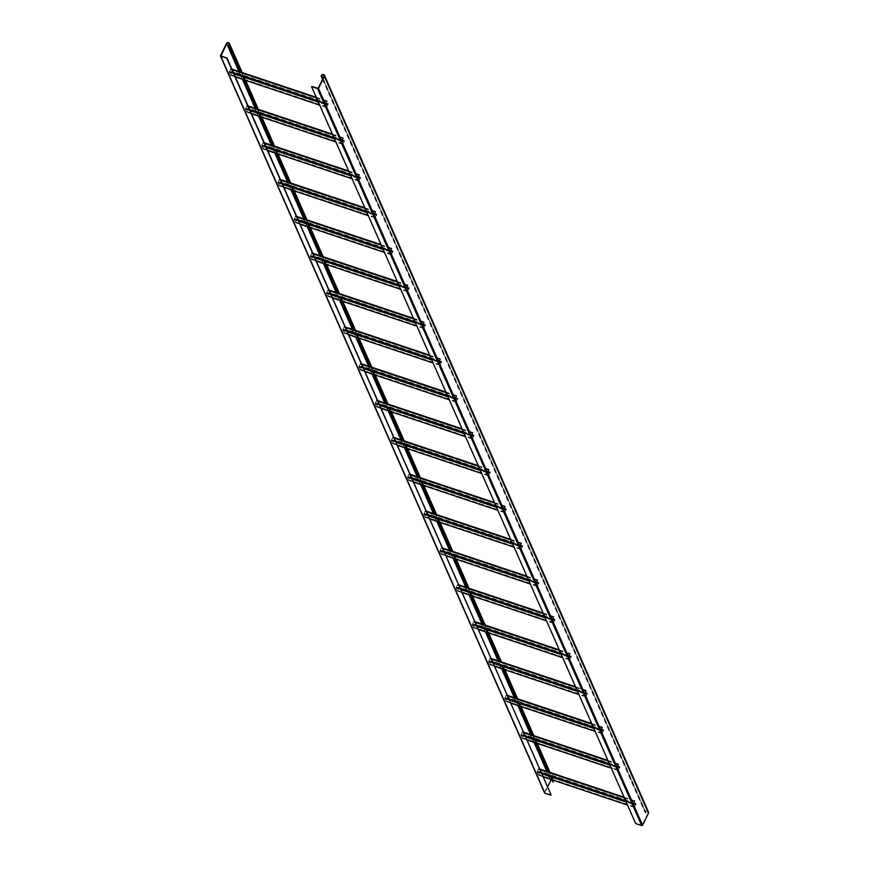 <?xml version="1.0" encoding="UTF-8"?>
<svg xmlns="http://www.w3.org/2000/svg" width="869" height="869" viewBox="0 0 869 869"><rect width="100%" height="100%" fill="white"/><g stroke="black" fill="none" stroke-linecap="round" stroke-linejoin="round"><path stroke-width="0.65" stroke-dasharray="4.34 3.26" d="M635.945 803.39L634.62 807.008L633.284 804.021L635.022 801.305L634.327 801.207L633.295 803.304L634.489 807.399L635.945 803.39L539.91 771.259L538.584 774.876L537.248 771.889L538.715 768.663L537.075 772.237L538.454 775.267L539.91 771.259M635.771 803.738L539.736 771.607M634.848 801.652L538.813 769.521M635.022 801.305L538.986 769.174M619.738 766.556L618.424 770.173L617.088 767.186L618.826 764.47L618.131 764.372L617.099 766.469L618.293 770.564L619.738 766.556L523.703 734.424L522.388 738.042L521.052 735.055L522.519 731.817L520.879 735.402L522.258 738.433L523.703 734.424M619.564 766.903L523.529 734.772M618.652 764.818L522.617 732.686M618.826 764.47L522.78 732.339M603.542 729.71L602.217 733.338L600.881 730.34L602.619 727.625L601.924 727.527L600.892 729.623L602.087 733.729L603.542 729.71L507.496 697.59L506.182 701.207L504.846 698.209L506.312 694.983L504.672 698.567L506.051 701.598L507.496 697.59M603.368 730.069L507.333 697.937M602.445 727.972L506.41 695.852M602.619 727.625L506.584 695.493M587.335 692.875L586.021 696.493L584.685 693.505L586.412 690.79L585.717 690.692L584.685 692.789L585.891 696.884L587.335 692.875L491.3 660.744L489.975 664.361L488.639 661.374L490.105 658.148L488.476 661.722L489.844 664.763L491.3 660.744M587.162 693.223L491.126 661.103M586.249 691.137L490.203 659.006M586.412 690.79L490.377 658.659M571.129 656.041L569.814 659.658L568.478 656.671L570.216 653.955L569.521 653.857L568.489 655.954L569.684 660.049L571.129 656.041L475.093 623.909L473.779 627.527L472.443 624.539L473.909 621.302L472.269 624.887L473.648 627.918L475.093 623.909M570.966 656.388L474.919 624.257M570.042 654.303L474.007 622.171M570.216 653.955L474.181 621.824M554.933 619.206L553.607 622.823L552.271 619.825L554.009 617.109L553.314 617.012L552.282 619.108L553.477 623.214L554.933 619.206L458.897 587.075L457.572 590.692L456.236 587.705L457.702 584.468L456.062 588.052L457.442 591.083L458.897 587.075M554.759 619.554L458.723 587.422M553.835 617.468L457.8 585.337M554.009 617.109L457.974 584.989M538.726 582.36L537.411 585.978L536.075 582.99L537.813 580.275L537.118 580.177L536.086 582.273L537.281 586.369L538.726 582.36L442.69 550.229L441.376 553.846L440.04 550.859L441.506 547.633L439.866 551.207L441.246 554.248L442.69 550.229M538.552 582.708L442.517 550.588M537.639 580.622L441.604 548.491M537.813 580.275L441.767 548.143M522.53 545.526L521.204 549.143L519.868 546.156L521.606 543.44L520.911 543.342L519.879 545.439L521.074 549.534L522.53 545.526L426.483 513.394L425.169 517.012L423.833 514.024L425.299 510.787L423.659 514.372L425.039 517.403L426.483 513.394M522.356 545.873L426.321 513.742M521.433 543.788L425.397 511.656M521.606 543.44L425.571 511.309M506.323 508.691L505.008 512.308L503.672 509.31L505.4 506.594L504.704 506.497L503.672 508.593L504.878 512.699L506.323 508.691L410.287 476.56L408.962 480.177L407.626 477.19L409.093 473.953L407.463 477.537L408.832 480.568L410.287 476.56M506.149 509.038L410.114 476.907M505.237 506.953L409.19 474.822M505.4 506.594L409.364 474.474M490.116 471.845L488.802 475.462L487.466 472.475L489.204 469.76L488.508 469.662L487.476 471.758L488.671 475.854L490.116 471.845L394.081 439.714L392.766 443.342L391.43 440.344L392.897 437.118L391.256 440.692L392.636 443.733L394.081 439.714M489.953 472.193L393.907 440.072M489.03 470.107L392.994 437.976M489.204 469.76L393.168 437.628M473.92 435.011L472.595 438.628L471.259 435.641L472.997 432.925L472.301 432.827L471.27 434.924L472.464 439.019L473.92 435.011L377.885 402.879L376.559 406.496L375.223 403.509L376.69 400.272L375.05 403.857L376.429 406.888L377.885 402.879M473.746 435.358L377.711 403.227M472.823 433.273L376.788 401.141M472.997 432.925L376.961 400.794M457.713 398.176L456.399 401.793L455.063 398.795L456.801 396.079L456.106 395.982L455.074 398.078L456.268 402.184L457.713 398.176L361.678 366.045L360.363 369.662L359.027 366.675L360.494 363.438L358.854 367.022L360.233 370.053L361.678 366.045M457.539 398.523L361.504 366.392M456.627 396.438L360.592 364.307M456.801 396.079L360.754 363.959M441.517 361.33L440.192 364.947L438.856 361.96L440.594 359.245L439.899 359.147L438.867 361.243L440.062 365.349L441.517 361.33L345.471 329.199L344.157 332.827L342.82 329.829L344.287 326.603L342.647 330.177L344.026 333.218L345.471 329.199M441.343 361.678L345.308 329.557M440.42 359.592L344.385 327.461M440.594 359.245L344.558 327.113M425.31 324.495L423.996 328.113L422.66 325.125L424.387 322.41L423.692 322.312L422.671 324.409L423.866 328.504L425.31 324.495L329.275 292.364L327.95 295.981L326.614 292.994L328.08 289.768L326.451 293.342L327.819 296.372L329.275 292.364M425.137 324.843L329.101 292.712M424.224 322.757L328.178 290.626M424.387 322.41L328.352 290.279M409.103 287.661L407.789 291.278L406.453 288.291L408.191 285.575L407.496 285.466L406.464 287.563L407.659 291.669L409.103 287.661L313.068 255.529L311.754 259.147L310.418 256.159L311.884 252.922L310.244 256.507L311.623 259.538L313.068 255.529M408.941 288.008L312.894 255.877M408.017 285.923L311.982 253.791M408.191 285.575L312.156 253.444M392.907 250.815L391.582 254.432L390.246 251.445L391.984 248.73L391.289 248.632L390.257 250.728L391.452 254.834L392.907 250.815L296.872 218.695L295.547 222.312L294.211 219.314L295.677 216.088L294.037 219.672L295.417 222.703L296.872 218.695M392.734 251.174L296.698 219.042M391.81 249.077L295.775 216.957M391.984 248.73L295.949 216.598M376.701 213.98L375.386 217.598L374.05 214.61L375.788 211.895L375.093 211.797L374.061 213.893L375.256 217.989L376.701 213.98L280.665 181.849L279.351 185.466L278.015 182.479L279.481 179.253L277.841 182.827L279.221 185.857L280.665 181.849M376.527 214.328L280.491 182.197M375.614 212.242L279.579 180.111M375.788 211.895L279.753 179.764M360.505 177.146L359.179 180.763L357.843 177.776L359.581 175.06L358.886 174.951L357.854 177.048L359.049 181.154L360.505 177.146L264.458 145.014L263.144 148.632L261.808 145.644L263.274 142.407L261.634 145.992L263.014 149.023L264.458 145.014M360.331 177.493L264.295 145.362M359.408 175.408L263.372 143.276M359.581 175.06L263.546 142.929M344.298 140.3L342.983 143.928L341.647 140.93L343.385 138.214L342.69 138.117L341.658 140.213L342.853 144.319L344.298 140.3L248.262 108.18L246.948 111.797L245.601 108.799L247.068 105.573L245.438 109.157L246.807 112.188L248.262 108.18M344.124 140.659L248.089 108.527M343.212 138.562L247.165 106.442M343.385 138.214L247.339 106.083M328.091 103.465L326.777 107.083L325.44 104.095L327.178 101.38L326.483 101.282L325.451 103.378L326.646 107.474L328.091 103.465L232.056 71.334L230.741 74.951L229.405 71.964L230.872 68.738L229.231 72.312L230.611 75.342L232.056 71.334M327.928 103.813L231.882 71.682M327.005 101.727L230.969 69.596M327.178 101.38L231.143 69.248M322.54 79.34L645.178 812.884L645.884 812.309A1.238 1.086 -23.7 0 1 648.089 813.047L642.191 825.05L635.652 823.54M322.714 79.003L645.548 813.015M648.502 812.015A1.651 1.445 -23.7 0 0 645.526 812.189L645.178 812.884M311.775 86.433L635.826 823.193M552.076 779.83L548.621 771.976M535.869 742.995L532.415 735.131M519.673 706.149L516.219 698.296M503.466 669.315L500.012 661.461M487.27 632.48L483.805 624.615M471.063 595.634L467.609 587.781M454.856 558.8L451.402 550.946M438.66 521.965L435.206 514.1M422.453 485.119L418.999 477.266M406.257 448.285L402.792 440.431M390.051 411.45L386.596 403.596M373.844 374.604L370.39 366.751M357.648 337.769L354.194 329.916M341.441 300.935L337.987 293.081M325.245 264.1L321.78 256.236M309.038 227.254L305.584 219.401M292.831 190.42L289.377 182.566M276.635 153.585L273.181 145.72M260.428 116.739L256.974 108.886M244.232 79.905L240.778 72.051M551.706 779.71L548.252 771.846M535.51 742.865L532.045 735.011M519.304 706.03L515.849 698.176M503.097 669.195L499.642 661.331M486.901 632.35L483.446 624.496M470.694 595.515L467.24 587.661M454.498 558.68L451.033 550.816M438.291 521.834L434.837 513.981M422.084 485L418.63 477.146M405.888 448.165L402.434 440.301M389.681 411.319L386.227 403.466M373.485 374.485L370.02 366.631M357.278 337.65L353.824 329.796M341.072 300.815L337.617 292.951M324.876 263.97L321.421 256.116M308.669 227.135L305.215 219.281M292.473 190.3L289.008 182.436M276.266 153.455L272.812 145.601M260.059 116.62L256.605 108.766M243.863 79.785L240.409 71.921M552.695 781.948L553.042 781.253A1.238 1.086 -23.7 0 0 551.75 779.808M547.622 787.021L544.917 792.702L551.065 794.831M544.548 792.409A0.684 0.597 -23.7 0 1 544.559 792.387L550.468 780.384L226.418 43.624M553.488 780.297A1.651 1.445 -23.7 0 0 550.468 780.384M635.956 804.173L539.921 772.041M635.869 804.705L539.834 772.574M634.837 806.801L538.802 774.67M634.587 806.964L538.541 774.833M633.284 804.021L537.248 771.889M633.382 803.488L537.335 771.357M634.413 801.392L538.367 769.261M634.663 801.229L538.628 769.098M634.837 800.87L624.105 797.286M539.725 769.054L538.802 768.75M634.327 801.207L624.366 797.872M539.975 769.641L538.291 769.076M633.295 803.304L625.626 800.74M541.235 772.508L537.259 771.172M633.11 804.368L626.212 802.054M541.822 773.823L537.075 772.237M634.413 807.312L627.505 805.009M543.114 776.777L538.378 775.191M634.913 806.986L538.878 774.855M635.945 804.89L539.91 772.758M636.13 803.825L540.094 771.694M619.76 767.338L523.725 735.207M619.662 767.87L523.627 735.739M618.63 769.967L522.595 737.835M522.388 738.042L618.424 770.173L522.345 737.998M617.088 767.186L521.052 735.055M617.175 766.654L521.139 734.522M618.207 764.546L522.171 732.426M618.456 764.383L522.421 732.252M618.63 764.036L607.909 760.451M523.518 732.219L522.595 731.904M618.131 764.372L608.159 761.038M523.779 732.806L522.084 732.241M617.099 766.469L609.419 763.894M525.039 735.663L521.052 734.338M616.914 767.533L610.005 765.22M525.615 736.988L520.879 735.402M618.207 770.477L611.298 768.163M526.918 739.932L522.171 738.346M618.717 770.151L522.682 738.02M619.749 768.055L523.714 735.924M619.934 766.979L523.888 734.859M603.553 730.492L507.518 698.361M603.466 731.025L507.431 698.904M602.434 733.121L506.399 701.001M602.174 733.295L506.138 701.164M600.881 730.34L504.846 698.209M600.968 729.808L504.932 697.677M602 727.711L505.964 695.58M602.26 727.549L506.225 695.417M602.434 727.201L591.702 723.605M507.322 695.374L506.388 695.07M601.924 727.527L591.963 724.192M507.572 695.96L505.888 695.396M600.892 729.623L593.223 727.06M508.832 698.828L504.856 697.492M600.707 730.688L593.799 728.385M509.419 700.153L504.672 698.567M602.011 733.642L595.102 731.329M510.711 703.097L505.964 701.511M602.51 733.306L506.475 701.185M603.542 731.209L507.507 699.078M603.727 730.145L507.692 698.013M587.357 693.658L491.311 661.526M587.259 694.19L491.224 662.059M586.227 696.286L490.192 664.155M585.978 696.449L489.942 664.318M584.685 693.505L488.639 661.374M584.772 692.973L488.736 660.842M585.804 690.877L489.768 658.745M489.975 658.539L586.01 690.67L490.018 658.583M586.227 690.355L575.506 686.771M491.115 658.539L490.192 658.235M585.717 690.692L575.756 687.357M491.376 659.126L489.681 658.561M584.685 692.789L577.016 690.225M492.636 661.993L488.65 660.657M584.511 693.853L577.603 691.539M493.212 663.308L488.476 661.722M585.804 696.797L578.895 694.494M494.515 666.262L489.768 664.676M586.314 696.471L490.268 664.34M587.346 694.374L491.3 662.243M587.52 693.31L491.485 661.179M571.15 656.823L475.115 624.692M571.063 657.355L475.017 625.224M570.031 659.452L473.985 627.32M569.771 659.614L473.735 627.483M568.478 656.671L472.443 624.539M568.565 656.138L472.53 624.007M569.597 654.042L473.562 621.911M569.858 653.868L473.811 621.737M570.021 653.521L559.299 649.936M474.908 621.704L473.985 621.389M569.521 653.857L559.56 650.523M475.169 622.291L473.486 621.726M568.489 655.954L560.82 653.379M476.429 625.148L472.454 623.823M568.304 657.018L561.396 654.705M477.016 626.473L472.269 624.887M569.597 659.962L562.688 657.648M478.308 629.417L473.562 627.831M570.107 659.636L474.072 627.505M571.139 657.54L475.104 625.408M571.324 656.464L475.289 624.344M554.943 619.977L458.908 587.846M554.856 620.509L458.821 588.389M553.825 622.606L457.789 590.486M553.575 622.78L457.528 590.648M552.271 619.825L456.236 587.705M552.369 619.293L456.334 587.162M553.401 617.196L457.366 585.065M553.651 617.033L457.615 584.902M553.825 616.686L543.092 613.09M458.713 584.859L457.789 584.555M553.314 617.012L543.353 613.677M458.973 585.445L457.279 584.88M552.282 619.108L544.613 616.545M460.222 588.313L456.247 586.977M552.108 620.184L545.2 617.87M460.809 589.638L456.062 588.052M553.401 623.127L546.492 620.814M462.102 592.582L457.366 590.996M553.901 622.791L457.865 590.67M554.933 620.694L458.897 588.574M555.117 619.63L459.082 587.498M538.747 583.142L442.712 551.011M538.65 583.675L442.614 551.543M537.618 585.771L441.582 553.64M537.368 585.934L441.333 553.814M536.075 582.99L440.04 550.859M536.162 582.458L440.127 550.327M537.194 580.362L441.159 548.23M537.444 580.199L441.409 548.067M537.618 579.84L526.896 576.256M442.506 548.024L441.582 547.72M537.118 580.177L527.146 576.842M442.766 548.611L441.072 548.046M536.086 582.273L528.406 579.71M444.026 551.478L440.04 550.142M535.901 583.338L528.993 581.024M444.602 552.793L439.866 551.207M537.194 586.293L530.286 583.979M445.906 555.747L441.159 554.161M537.705 585.956L441.669 553.825M538.737 583.859L442.701 551.728M538.921 582.795L442.875 550.664M522.541 546.308L426.505 514.176M522.454 546.84L426.418 514.709M521.422 548.936L425.386 516.805M521.161 549.099L425.126 516.968M519.868 546.156L423.833 514.024M519.966 545.623L423.92 513.492M520.998 543.527L424.952 511.396M521.248 543.353L425.213 511.233M521.422 543.006L510.69 539.421M426.31 511.189L425.375 510.874M520.911 543.342L510.95 540.007M426.56 511.776L424.876 511.211M519.879 545.439L512.21 542.864M427.82 514.633L423.844 513.307M519.695 546.503L512.786 544.19M428.406 515.958L423.659 514.372M520.998 549.447L514.09 547.133M429.699 518.902L424.952 517.316M521.498 549.121L425.462 516.99M522.53 547.025L426.494 514.893M522.714 545.949L426.679 513.829M506.345 509.462L410.298 477.331M506.247 509.994L410.211 477.874M505.215 512.102L409.18 479.97M504.965 512.265L408.93 480.133M503.672 509.31L407.626 477.19M503.759 508.778L407.724 476.647M504.791 506.681L408.756 474.55M505.041 506.518L409.006 474.387M505.215 506.171L494.494 502.575M410.103 474.355L409.18 474.039M504.704 506.497L494.743 503.162M410.364 474.93L408.669 474.365M503.672 508.593L496.003 506.03M411.624 477.798L407.637 476.462M503.499 509.668L496.59 507.355M412.199 479.123L407.463 477.537M504.791 512.612L497.883 510.299M413.503 482.067L408.756 480.481M505.302 512.275L409.256 480.155M506.334 510.179L410.287 478.059M506.508 509.115L410.472 476.983M490.138 472.627L394.102 440.496M490.051 473.16L394.005 441.028M489.019 475.256L392.973 443.125M488.758 475.419L392.723 443.299M487.466 472.475L391.43 440.344M487.552 471.943L391.517 439.812M488.584 469.847L392.549 437.715M488.845 469.684L392.799 437.552M489.008 469.336L478.287 465.741M393.896 437.509L392.973 437.205M488.508 469.662L478.547 466.327M394.157 438.095L392.473 437.531M487.476 471.758L479.807 469.195M395.417 440.963L391.441 439.627M487.292 472.823L480.383 470.52M396.003 442.288L391.256 440.692M488.584 475.777L481.687 473.464M397.296 445.232L392.549 443.646M489.095 475.441L393.06 443.309M490.127 473.344L394.091 441.213M490.312 472.28L394.276 440.148M473.931 435.793L377.896 403.661M473.844 436.325L377.809 404.194M472.812 438.421L376.777 406.29M472.562 438.584L376.527 406.453L472.595 438.628M471.259 435.641L375.223 403.509M471.356 435.108L375.321 402.977M472.388 433.012L376.353 400.881M472.638 432.838L376.603 400.718M472.812 432.49L462.08 428.906M377.7 400.674L376.777 400.359M472.301 432.827L462.341 429.492M377.961 401.261L376.266 400.696M471.27 434.924L463.601 432.349M379.21 404.118L375.234 402.792M471.096 435.988L464.187 433.674M379.796 405.443L375.05 403.857M472.388 438.932L465.48 436.629M381.089 408.397L376.353 406.801M472.888 438.606L376.853 406.475M473.92 436.51L377.885 404.378M474.105 435.445L378.069 403.314M457.735 398.947L361.7 366.827M457.637 399.49L361.602 367.359M456.605 401.587L360.57 369.455M456.355 401.75L360.32 369.618M455.063 398.795L359.027 366.675M455.15 398.263L359.114 366.142M456.182 396.166L360.146 364.035M456.431 396.003L360.396 363.872M456.605 395.656L445.884 392.071M361.493 363.839L360.57 363.524M456.106 395.982L446.145 392.647M361.754 364.426L360.059 363.861M455.074 398.078L447.394 395.514M363.014 367.283L359.038 365.958M454.889 399.153L447.98 396.84M363.59 368.608L358.854 367.022M456.182 402.097L449.273 399.783M364.893 371.552L360.146 369.966M456.692 401.771L360.657 369.64M457.724 399.664L361.689 367.544M457.909 398.599L361.862 366.468M441.528 362.112L345.493 329.981M441.441 362.645L345.406 330.513M440.409 364.741L344.374 332.61M440.159 364.904L344.113 332.784M438.856 361.96L342.82 329.829M438.954 361.428L342.907 329.297M439.986 359.332L343.939 327.2M440.235 359.169L344.2 327.037L440.192 359.125M440.409 358.821L429.677 355.225M345.297 326.994L344.363 326.69M439.899 359.147L429.938 355.812M345.547 327.58L343.863 327.016M438.867 361.243L431.198 358.68M346.807 330.448L342.831 329.112M438.682 362.308L431.774 360.005M347.394 331.773L342.647 330.177M439.986 365.262L433.077 362.949M348.686 334.717L343.939 333.131M440.485 364.926L344.45 332.794M441.517 362.829L345.482 330.698M441.702 361.765L345.666 329.633M425.332 325.278L329.286 293.146M425.234 325.81L329.199 293.679M424.202 327.906L328.167 295.775M423.953 328.069L327.917 295.938M422.66 325.125L326.614 292.994M422.747 324.593L326.711 292.462M423.779 322.497L327.743 290.365M424.029 322.323L327.993 290.203M424.202 321.975L413.481 318.391M329.09 290.159L328.167 289.844M423.692 322.312L413.731 318.977M329.351 290.746L327.656 290.181M422.671 324.409L414.991 321.834M330.611 293.603L326.625 292.277M422.486 325.473L415.578 323.159M331.187 294.928L326.451 293.342M423.779 328.417L416.87 326.114M332.49 297.882L327.743 296.286M424.289 328.091L328.243 295.96M425.321 325.994L329.275 293.863M425.495 324.93L329.46 292.799M409.125 288.432L313.09 256.312M409.038 288.975L312.992 256.844M408.006 291.072L311.96 258.94M407.746 291.234L311.71 259.103M406.453 288.291L310.418 256.159M406.54 287.748L310.505 255.627M407.572 285.651L311.536 253.531M407.833 285.488L311.786 253.357M407.995 285.141L397.274 281.556M312.883 253.324L311.96 253.009M407.496 285.466L397.535 282.143M313.144 253.911L311.46 253.346M406.464 287.563L398.795 284.999M314.404 256.768L310.429 255.443M406.279 288.638L399.371 286.325M314.991 258.093L310.244 256.507M407.572 291.582L400.674 289.268M316.283 261.037L311.536 259.451M408.082 291.256L312.047 259.125M409.114 289.16L313.079 257.028M409.299 288.084L313.264 255.953M392.918 251.597L296.883 219.466M392.831 252.129L296.796 219.998M391.8 254.226L295.764 222.095M391.55 254.4L295.514 222.268M390.246 251.445L294.211 219.314M390.344 250.913L294.309 218.782M391.376 248.816L295.341 216.685M391.626 248.653L295.59 216.522M391.8 248.306L381.067 244.71M296.687 216.479L295.764 216.175M391.289 248.632L381.328 245.297M296.948 217.065L295.254 216.5M390.257 250.728L382.588 248.165M298.208 219.933L294.222 218.597M390.083 251.793L383.175 249.49M298.784 221.258L294.037 219.672M391.376 254.747L384.467 252.434M300.077 224.202L295.341 222.616M391.876 254.411L295.84 222.279M392.907 252.314L296.872 220.183M393.092 251.25L297.057 219.118M376.722 214.762L280.687 182.631M376.625 215.295L280.589 183.163M375.593 217.391L279.557 185.26M375.343 217.554L279.307 185.423M374.05 214.61L278.015 182.479M374.137 214.078L278.102 181.947M375.169 211.982L279.134 179.85M375.419 211.808L279.383 179.687M375.593 211.46L364.871 207.876M280.481 179.644L279.557 179.329M375.093 211.797L365.132 208.462M280.741 180.231L279.058 179.666M374.061 213.893L366.381 211.33M282.001 183.098L278.026 181.762M373.876 214.958L366.968 212.644M282.577 184.413L277.841 182.827M375.169 217.902L368.26 215.599M283.881 187.367L279.134 185.781M375.68 217.576L279.644 185.445M376.712 215.479L280.676 183.348M376.896 214.415L280.85 182.284M360.516 177.917L264.48 145.796M360.429 178.46L264.393 146.329M359.397 180.556L263.361 148.425M359.147 180.719L263.101 148.588M357.843 177.776L261.808 145.644M357.941 177.233L261.895 145.112M358.973 175.136L262.927 143.016M359.223 174.973L263.188 142.842M359.397 174.626L348.665 171.041M264.285 142.809L263.361 142.494M358.886 174.951L348.925 171.627M264.534 143.396L262.851 142.831M357.854 177.048L350.185 174.484M265.795 146.253L261.819 144.927M357.67 178.123L350.761 175.81M266.381 147.578L261.634 145.992M358.973 181.067L352.064 178.753M267.674 150.522L262.938 148.936M359.473 180.741L263.437 148.61M360.505 178.645L264.469 146.513M360.689 177.569L264.654 145.438M344.32 141.082L248.273 108.951M344.222 141.614L248.186 109.483M343.19 143.711L247.154 111.59M342.94 143.885L246.905 111.753M341.647 140.93L245.601 108.799M341.734 140.398L245.699 108.267M342.766 138.301L246.731 106.17M343.016 138.138L246.981 106.007M343.19 137.791L332.469 134.195M248.078 105.964L247.154 105.66M342.69 138.117L332.718 134.782M248.338 106.55L246.644 105.985M341.658 140.213L333.978 137.65M249.599 109.418L245.612 108.082M341.474 141.278L334.565 138.975M250.174 110.743L245.438 109.157M342.766 144.232L335.858 141.919M251.478 113.687L246.731 112.101M343.277 143.896L247.241 111.764M344.309 141.799L248.262 109.668M344.482 140.735L248.447 108.603M328.113 104.247L232.077 72.116M328.026 104.78L231.98 72.648M326.994 106.876L230.948 74.745M326.733 107.039L230.698 74.908M325.44 104.095L229.405 71.964M325.527 103.563L229.492 71.432M326.559 101.467L230.524 69.335M326.82 101.304L230.774 69.172M326.994 100.945L316.262 97.361M231.871 69.129L230.948 68.825M326.483 101.282L316.522 97.947M232.132 69.716L230.448 69.151M325.451 103.378L317.782 100.815M233.392 72.583L229.416 71.247M325.267 104.443L318.358 102.129M233.978 73.898L229.231 72.312M326.57 107.387L319.662 105.084M235.271 76.852L230.524 75.266M327.07 107.061L231.035 74.93M328.102 104.964L232.066 72.833M328.286 103.9L232.251 71.769M321.476 75.429L645.526 812.189M323.051 78.308L645.884 812.309M317.782 88.432L641.833 825.202M318.141 88.29L642.191 825.05M324.05 76.287L648.089 813.047M552.836 780.08L549.382 772.226M536.64 743.245L533.186 735.391M520.433 706.41L516.979 698.557M504.226 669.575L500.772 661.711M488.03 632.73L484.576 624.876M471.824 595.895L468.369 588.041M455.628 559.06L452.173 551.196M439.421 522.215L435.966 514.361M423.214 485.38L419.76 477.526M407.018 448.545L403.564 440.681M390.811 411.7L387.357 403.846M374.615 374.865L371.161 367.011M358.408 338.03L354.954 330.166M342.212 301.185L338.747 293.331M326.005 264.35L322.551 256.496M309.798 227.515L306.344 219.651M293.603 190.669L290.148 182.816M277.396 153.835L273.941 145.981M261.2 117L257.735 109.136M244.993 80.154L241.539 72.301M553.042 781.253L228.992 44.482M545.059 792.821L221.008 56.061L544.928 792.506M544.559 792.387L220.509 55.627M550.262 779.221L546.807 771.368M534.066 742.387L530.611 734.533M517.859 705.552L514.405 697.688M501.663 668.706L498.209 660.853M485.456 631.872L482.002 624.018M469.249 595.037L465.795 587.172M453.053 558.191L449.599 550.338M436.846 521.357L433.392 513.503M420.65 484.522L417.196 476.657M404.443 447.676L400.989 439.823M388.237 410.841L384.782 402.988M372.041 374.007L368.586 366.142M355.834 337.161L352.379 329.308M339.638 300.326L336.184 292.473M323.431 263.492L319.977 255.638M307.235 226.657L303.77 218.792M291.028 189.811L287.574 181.958M274.821 152.977L271.367 145.123M258.625 116.142L255.171 108.277M242.418 79.296L238.964 71.443M634.62 807.008L538.584 774.876M634.62 801.185L538.584 769.054M634.75 800.784L624.083 797.221M539.692 768.989L538.715 768.663M634.489 807.399L627.537 805.074M543.147 776.843L538.454 775.267M618.424 764.34L522.378 732.209M618.554 763.949L607.876 760.375M523.486 732.143L522.519 731.817M618.293 770.564L611.331 768.239M526.951 740.008L522.258 738.433M602.217 733.338L506.182 701.207M602.217 727.505L506.182 695.374M602.347 727.114L591.67 723.54M507.29 695.309L506.312 694.983M602.087 733.729L595.124 731.394M510.744 703.162L506.051 701.598M586.021 696.493L489.975 664.361M586.151 690.279L575.474 686.706M491.083 658.474L490.105 658.148M585.891 696.884L578.928 694.559M494.537 666.327L489.844 664.763M569.814 659.658L473.779 627.527M569.814 653.825L473.779 621.704M569.945 653.434L559.267 649.86M474.887 621.628L473.909 621.302M569.684 660.049L562.721 657.724M478.341 629.493L473.648 627.918M553.607 622.823L457.572 590.692M553.607 616.99L457.572 584.859M553.738 616.599L543.071 613.025M458.68 584.794L457.702 584.468M553.477 623.214L546.525 620.879M462.134 592.647L457.442 591.083M537.411 585.978L441.376 553.846M537.411 580.155L441.365 548.024M537.542 579.764L526.864 576.19M442.473 547.959L441.506 547.633M537.281 586.369L530.318 584.044M445.938 555.812L441.246 554.248M521.204 549.143L425.169 517.012M521.204 543.31L425.169 511.189M521.335 542.919L510.657 539.345M426.277 511.124L425.299 510.787M521.074 549.534L514.111 547.209M429.731 518.978L425.039 517.403M505.008 512.308L408.962 480.177M504.998 506.475L408.962 474.344M505.139 506.084L494.461 502.51M410.07 474.278L409.093 473.953M504.878 512.699L497.915 510.364M413.525 482.132L408.832 480.568M488.802 475.462L392.766 443.342M488.802 469.64L392.766 437.509M488.932 469.249L478.254 465.675M393.874 437.444L392.897 437.118M488.671 475.854L481.708 473.529M397.329 445.297L392.636 443.733M472.595 432.795L376.559 400.674M472.725 432.404L462.058 428.841M377.667 400.609L376.69 400.272M472.464 439.019L465.512 436.694M381.122 408.463L376.429 406.888M456.399 401.793L360.363 369.662M456.399 395.96L360.353 363.829M456.529 395.569L445.851 391.995M361.461 363.763L360.494 363.438M456.268 402.184L449.306 399.859M364.926 371.628L360.233 370.053M440.192 364.947L344.157 332.827M440.322 358.734L429.644 355.16M345.265 326.929L344.287 326.603M440.062 365.349L433.11 363.014M348.719 334.782L344.026 333.218M423.996 328.113L327.95 295.981M423.985 322.28L327.95 290.159M424.126 321.888L413.448 318.326M329.058 290.094L328.08 289.768M423.866 328.504L416.903 326.179M332.512 297.948L327.819 296.372M407.789 291.278L311.754 259.147M407.789 285.445L311.754 253.313M407.919 285.054L397.242 281.48M312.862 253.248L311.884 252.922M407.659 291.669L400.696 289.344M316.316 261.113L311.623 259.538M391.582 254.432L295.547 222.312M391.582 248.61L295.547 216.479M391.713 248.219L381.046 244.645M296.655 216.414L295.677 216.088M391.452 254.834L384.5 252.499M300.109 224.267L295.417 222.703M375.386 217.598L279.351 185.466M375.386 211.775L279.351 179.644M375.517 211.373L364.839 207.81M280.448 179.579L279.481 179.253M375.256 217.989L368.293 215.664M283.913 187.432L279.221 185.857M359.179 180.763L263.144 148.632M359.179 174.93L263.144 142.798M359.31 174.539L348.632 170.965M264.252 142.733L263.274 142.407M359.049 181.154L352.097 178.829M267.706 150.598L263.014 149.023M342.983 143.928L246.948 111.797M342.983 138.095L246.937 105.964M343.114 137.704L332.436 134.13M248.045 105.899L247.068 105.573M342.853 144.319L335.89 141.984M251.499 113.752L246.807 112.188M326.777 107.083L230.741 74.951M326.777 101.26L230.741 69.129M326.907 100.858L316.229 97.295M231.849 69.064L230.872 68.738M326.646 107.474L319.683 105.149M235.303 76.917L230.611 75.342M324.083 75.418L648.133 812.178M220.867 55.942L544.917 792.702M553.444 780.21L550.034 772.443M537.281 743.462L533.827 735.609M521.085 706.627L517.631 698.774M504.878 669.793L501.424 661.928M488.682 632.947L485.228 625.093M472.475 596.112L469.021 588.259M456.279 559.278L452.814 551.413M440.072 522.432L436.618 514.578M423.866 485.597L420.411 477.744M407.67 448.762L404.215 440.898M391.463 411.917L388.008 404.063M375.267 375.082L371.802 367.229M359.06 338.247L355.606 330.383M342.853 301.402L339.399 293.548M326.657 264.567L323.203 256.713M310.45 227.732L306.996 219.868M294.254 190.887L290.789 183.033M278.047 154.052L274.593 146.198M261.841 117.217L258.386 109.364M245.645 80.372L242.19 72.518M553.075 780.384L229.025 43.613"/><path stroke-width="1.3" d="M322.714 79.003L321.128 76.124L322.54 79.34M321.497 76.244L321.845 75.549A1.238 1.086 156.3 0 1 324.05 76.287L318.141 88.29L311.775 86.433L317.609 88.79A0.684 0.597 156.3 0 0 318.51 88.41L324.409 76.407A1.651 1.445 156.3 0 0 321.476 75.429L321.128 76.124M311.613 86.781L635.652 823.54L641.659 825.55A0.684 0.597 -23.7 0 0 642.56 825.17L648.459 813.178A1.651 1.445 -23.7 0 0 648.502 812.015L324.463 75.255M551.706 779.71L553.064 782.067L552.076 779.83M548.621 771.976L535.869 742.995M532.415 735.131L519.673 706.149M516.219 698.296L503.466 669.315M500.012 661.461L487.27 632.48M483.805 624.615L471.063 595.634M467.609 587.781L454.856 558.8M451.402 550.946L438.66 521.965M435.206 514.1L422.453 485.119M418.999 477.266L406.257 448.285M402.792 440.431L390.051 411.45M386.596 403.596L373.844 374.604M370.39 366.751L357.648 337.769M354.194 329.916L341.441 300.935M337.987 293.081L325.245 264.1M321.78 256.236L309.038 227.254M305.584 219.401L292.831 190.42M289.377 182.566L276.635 153.585M273.181 145.72L260.428 116.739M256.974 108.886L244.232 79.905M240.778 72.051L228.645 45.188L228.992 44.482A1.238 1.086 156.3 0 0 226.787 43.743L220.867 55.942L227.015 58.071L220.835 56.409A0.684 0.597 156.3 0 1 220.509 55.627L226.418 43.624A1.651 1.445 156.3 0 1 229.351 44.612L229.014 45.307M548.252 771.846L535.51 742.865M532.045 735.011L519.304 706.03M515.849 698.176L503.097 669.195M499.642 661.331L486.901 632.35M483.446 624.496L470.694 595.515M467.24 587.661L454.498 558.68M451.033 550.816L438.291 521.834M434.837 513.981L422.084 485M418.63 477.146L405.888 448.165M402.434 440.301L389.681 411.319M386.227 403.466L373.485 374.485M370.02 366.631L357.278 337.65M353.824 329.796L341.072 300.815M337.617 292.951L324.876 263.97M321.421 256.116L308.669 227.135M305.215 219.281L292.473 190.3M289.008 182.436L276.266 153.455M272.812 145.601L260.059 116.62M256.605 108.766L243.863 79.785M240.409 71.921L228.645 45.188M553.488 780.297A1.651 1.445 -23.7 0 1 553.401 781.372L553.064 782.067M227.015 58.071L551.065 794.831L226.842 58.419M550.892 795.178L544.885 793.18L220.835 56.409M551.75 779.808A1.238 1.086 -23.7 0 0 550.837 780.514L547.622 787.021M544.548 792.409A0.684 0.597 -23.7 0 0 544.885 793.18M624.105 797.286L539.725 769.054M624.366 797.872L539.975 769.641M625.626 800.74L541.235 772.508M626.212 802.054L541.822 773.823M627.505 805.009L543.114 776.777M607.909 760.451L523.518 732.219M608.159 761.038L523.779 732.806M609.419 763.894L525.039 735.663M610.005 765.22L525.615 736.988M611.298 768.163L526.918 739.932M591.702 723.605L507.322 695.374M591.963 724.192L507.572 695.96M593.223 727.06L508.832 698.828M593.799 728.385L509.419 700.153M595.102 731.329L510.711 703.097M575.506 686.771L491.115 658.539M575.756 687.357L491.376 659.126M577.016 690.225L492.636 661.993M577.603 691.539L493.212 663.308M578.895 694.494L494.515 666.262M559.299 649.936L474.908 621.704M559.56 650.523L475.169 622.291M560.82 653.379L476.429 625.148M561.396 654.705L477.016 626.473M562.688 657.648L478.308 629.417M543.092 613.09L458.713 584.859M543.353 613.677L458.973 585.445M544.613 616.545L460.222 588.313M545.2 617.87L460.809 589.638M546.492 620.814L462.102 592.582M526.896 576.256L442.506 548.024M527.146 576.842L442.766 548.611M528.406 579.71L444.026 551.478M528.993 581.024L444.602 552.793M530.286 583.979L445.906 555.747M510.69 539.421L426.31 511.189M510.95 540.007L426.56 511.776M512.21 542.864L427.82 514.633M512.786 544.19L428.406 515.958M514.09 547.133L429.699 518.902M494.494 502.575L410.103 474.355M494.743 503.162L410.364 474.93M496.003 506.03L411.624 477.798M496.59 507.355L412.199 479.123M497.883 510.299L413.503 482.067M478.287 465.741L393.896 437.509M478.547 466.327L394.157 438.095M479.807 469.195L395.417 440.963M480.383 470.52L396.003 442.288M481.687 473.464L397.296 445.232M462.08 428.906L377.7 400.674M462.341 429.492L377.961 401.261M463.601 432.349L379.21 404.118M464.187 433.674L379.796 405.443M465.48 436.629L381.089 408.397M445.884 392.071L361.493 363.839M446.145 392.647L361.754 364.426M447.394 395.514L363.014 367.283M447.98 396.84L363.59 368.608M449.273 399.783L364.893 371.552M429.677 355.225L345.297 326.994M429.938 355.812L345.547 327.58M431.198 358.68L346.807 330.448M431.774 360.005L347.394 331.773M433.077 362.949L348.686 334.717M413.481 318.391L329.09 290.159M413.731 318.977L329.351 290.746M414.991 321.834L330.611 293.603M415.578 323.159L331.187 294.928M416.87 326.114L332.49 297.882M397.274 281.556L312.883 253.324M397.535 282.143L313.144 253.911M398.795 284.999L314.404 256.768M399.371 286.325L314.991 258.093M400.674 289.268L316.283 261.037M381.067 244.71L296.687 216.479M381.328 245.297L296.948 217.065M382.588 248.165L298.208 219.933M383.175 249.49L298.784 221.258M384.467 252.434L300.077 224.202M364.871 207.876L280.481 179.644M365.132 208.462L280.741 180.231M366.381 211.33L282.001 183.098M366.968 212.644L282.577 184.413M368.26 215.599L283.881 187.367M348.665 171.041L264.285 142.809M348.925 171.627L264.534 143.396M350.185 174.484L265.795 146.253M350.761 175.81L266.381 147.578M352.064 178.753L267.674 150.522M332.469 134.195L248.078 105.964M332.718 134.782L248.338 106.55M333.978 137.65L249.599 109.418M334.565 138.975L250.174 110.743M335.858 141.919L251.478 113.687M316.262 97.361L231.871 69.129M316.522 97.947L232.132 69.716M317.782 100.815L233.392 72.583M318.358 102.129L233.978 73.898M319.662 105.084L235.271 76.852M321.845 75.549L323.051 78.308M317.609 88.79L641.659 825.55M324.409 76.407L648.459 813.178M318.51 88.41L642.56 825.17M553.401 781.372L552.836 780.08M549.382 772.226L536.64 743.245M533.186 735.391L520.433 706.41M516.979 698.557L504.226 669.575M500.772 661.711L488.03 632.73M484.576 624.876L471.824 595.895M468.369 588.041L455.628 559.06M452.173 551.196L439.421 522.215M435.966 514.361L423.214 485.38M419.76 477.526L407.018 448.545M403.564 440.681L390.811 411.7M387.357 403.846L374.615 374.865M371.161 367.011L358.408 338.03M354.954 330.166L342.212 301.185M338.747 293.331L326.005 264.35M322.551 256.496L309.798 227.515M306.344 219.651L293.603 190.669M290.148 182.816L277.396 153.835M273.941 145.981L261.2 117M257.735 109.136L244.993 80.154M241.539 72.301L229.351 44.612M550.837 780.514L550.262 779.221M546.807 771.368L534.066 742.387M530.611 734.533L517.859 705.552M514.405 697.688L501.663 668.706M498.209 660.853L485.456 631.872M482.002 624.018L469.249 595.037M465.795 587.172L453.053 558.191M449.599 550.338L436.846 521.357M433.392 513.503L420.65 484.522M417.196 476.657L404.443 447.676M400.989 439.823L388.237 410.841M384.782 402.988L372.041 374.007M368.586 366.142L355.834 337.161M352.379 329.308L339.638 300.326M336.184 292.473L323.431 263.492M319.977 255.638L307.235 226.657M303.77 218.792L291.028 189.811M287.574 181.958L274.821 152.977M271.367 145.123L258.625 116.142M255.171 108.277L242.418 79.296M238.964 71.443L226.787 43.743M624.083 797.221L539.692 768.989M627.537 805.074L543.147 776.843M607.876 760.375L523.486 732.143M611.331 768.239L526.951 740.008M591.67 723.54L507.29 695.309M595.124 731.394L510.744 703.162M575.474 686.706L491.083 658.474M578.928 694.559L494.537 666.327M559.267 649.86L474.887 621.628M562.721 657.724L478.341 629.493M543.071 613.025L458.68 584.794M546.525 620.879L462.134 592.647M526.864 576.19L442.473 547.959M530.318 584.044L445.938 555.812M510.657 539.345L426.277 511.124M514.111 547.209L429.731 518.978M494.461 502.51L410.07 474.278M497.915 510.364L413.525 482.132M478.254 465.675L393.874 437.444M481.708 473.529L397.329 445.297M462.058 428.841L377.667 400.609M465.512 436.694L381.122 408.463M445.851 391.995L361.461 363.763M449.306 399.859L364.926 371.628M429.644 355.16L345.265 326.929M433.11 363.014L348.719 334.782M413.448 318.326L329.058 290.094M416.903 326.179L332.512 297.948M397.242 281.48L312.862 253.248M400.696 289.344L316.316 261.113M381.046 244.645L296.655 216.414M384.5 252.499L300.109 224.267M364.839 207.81L280.448 179.579M368.293 215.664L283.913 187.432M348.632 170.965L264.252 142.733M352.097 178.829L267.706 150.598M332.436 134.13L248.045 105.899M335.89 141.984L251.499 113.752M316.229 97.295L231.849 69.064M319.683 105.149L235.303 76.917M220.498 56.105L544.537 792.865M550.034 772.443L537.281 743.462M533.827 735.609L521.085 706.627M517.631 698.774L504.878 669.793M501.424 661.928L488.682 632.947M485.228 625.093L472.475 596.112M469.021 588.259L456.279 559.278M452.814 551.413L440.072 522.432M436.618 514.578L423.866 485.597M420.411 477.744L407.67 448.762M404.215 440.898L391.463 411.917M388.008 404.063L375.267 375.082M371.802 367.229L359.06 338.247M355.606 330.383L342.853 301.402M339.399 293.548L326.657 264.567M323.203 256.713L310.45 227.732M306.996 219.868L294.254 190.887M290.789 183.033L278.047 154.052M274.593 146.198L261.841 117.217M258.386 109.364L245.645 80.372M242.19 72.518L229.405 43.45"/></g></svg>
